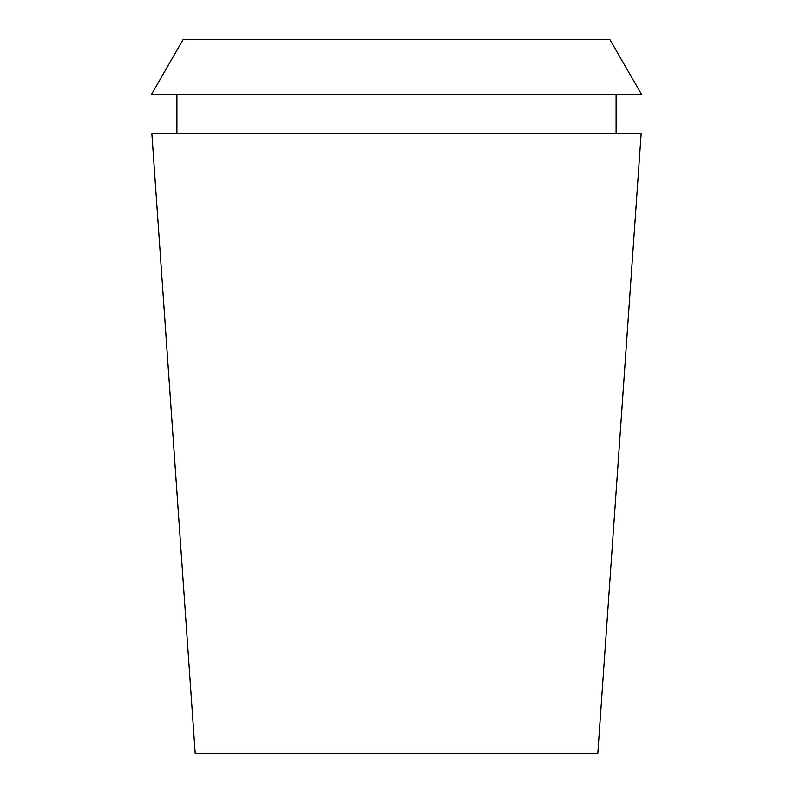 <?xml version="1.0" encoding="UTF-8"?>
<svg xmlns="http://www.w3.org/2000/svg" width="793" height="793" viewBox="0 0 793 793"><rect width="100%" height="100%" fill="white"/><g stroke="black" fill="none" stroke-linecap="round" stroke-linejoin="round"><path stroke-width="1.19" d="M609.926 39.65L183.074 39.65L151.384 94.545L641.616 94.545L609.926 39.65M641.15 133.7L151.85 133.7L195.187 753.35L597.813 753.35L641.15 133.7M616.102 133.7L616.102 94.545M176.898 133.7L176.898 94.545"/></g></svg>
